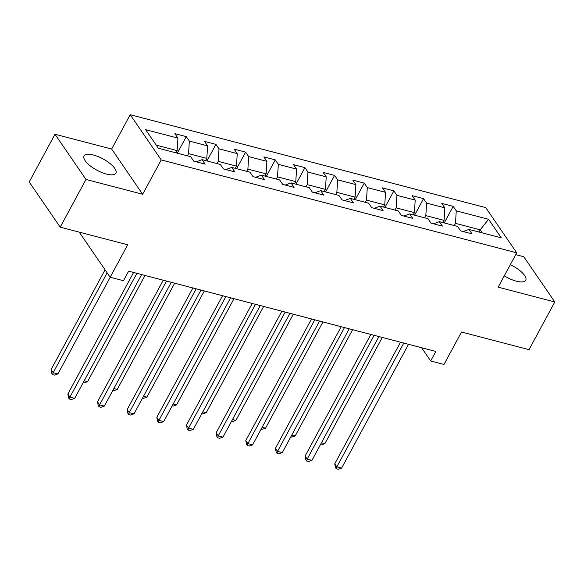 <?xml version="1.0" encoding="UTF-8"?>
<svg xmlns="http://www.w3.org/2000/svg" width="584" height="584" viewBox="0 0 584 584"><rect width="100%" height="100%" fill="white"/><g stroke="black" fill="none" stroke-linecap="round" stroke-linejoin="round"><path stroke-width="0.88" d="M106.492 174.083A18.089 6.409 28.4 0 0 115.873 173.156A18.089 6.409 28.4 0 0 110.055 163.556A18.089 6.409 28.4 0 0 93.425 155.023A18.089 6.409 28.4 0 0 84.045 155.95A18.089 6.409 28.4 0 0 89.863 165.549A18.089 6.409 28.4 0 0 106.492 174.083M504.269 275.845A18.089 6.409 28.4 0 0 516.365 281.189A18.089 6.409 28.4 0 0 525.746 280.262A18.089 6.409 28.4 0 0 510.285 264.705M54.991 134.247L29.2 181.945L60.203 227.161L85.994 179.456L142.642 194.26L161.213 159.921L130.21 114.705L111.646 149.051L54.991 134.247L85.994 179.456M161.213 159.921L516.716 252.821L485.713 207.605L130.21 114.705M516.716 252.821L498.145 287.16L554.8 301.964L523.797 256.748L515.73 254.646M554.8 301.964L529.009 349.663L461.521 332.026L443.986 364.467L430.678 360.985L435.832 351.444L128.619 271.166L123.458 280.707L110.15 277.232L127.692 244.791L60.203 227.161M488.574 219.285L456.257 210.839L453.199 206.378L441.789 203.4L444.847 207.86L426.597 203.086L423.539 198.626L412.136 195.647L415.195 200.108L396.945 195.341L393.886 190.88L382.476 187.895L385.535 192.355L367.285 187.588L364.226 183.128L352.824 180.149L355.882 184.61L337.632 179.843L334.574 175.382L323.164 172.397L326.222 176.857L307.972 172.09L304.914 167.63L293.504 164.651L296.562 169.112L278.312 164.338L275.254 159.877L263.851 156.899L266.91 161.359L248.66 156.592L245.601 152.132L234.191 149.146L237.25 153.607L219 148.84L215.941 144.379L204.539 141.401L207.597 145.861L189.347 141.087L186.289 136.627L174.879 133.648L177.938 138.109L145.62 129.663L158.352 148.241L190.676 156.687L193.735 161.148L205.137 164.126L202.079 159.666L220.329 164.433L223.387 168.893L234.797 171.878L231.738 167.418L249.988 172.185L253.047 176.645L264.45 179.624L261.391 175.163L279.641 179.93L282.7 184.391L294.11 187.376L291.051 182.916L309.301 187.683L312.36 192.143L323.762 195.122L320.711 190.661L338.961 195.436L342.02 199.896L353.422 202.874L350.363 198.414L368.613 203.181L371.672 207.641L383.082 210.627L380.023 206.167L398.273 210.933L401.332 215.394L412.735 218.372L409.676 213.912L427.926 218.686L430.985 223.146L442.395 226.125L439.336 221.664L457.586 226.431L460.645 230.892L472.047 233.87L468.989 229.41L501.313 237.856L488.574 219.285L480.194 229.819L455.484 223.358L454.286 225.57M187.376 155.826L188.566 153.614L206.816 158.381L205.626 160.593M196.253 161.804L202.079 159.666M189.347 141.087L188.566 153.614M207.597 145.861L206.816 158.381M217.029 163.571L218.226 161.359L236.476 166.126L235.279 168.338M225.906 169.55L231.738 167.418M219 148.84L218.226 161.359M237.25 153.607L236.476 166.126M246.689 171.324L247.886 169.112L266.136 173.879L264.939 176.091M255.566 177.302L261.391 175.163M248.66 156.592L247.886 169.112M266.91 161.359L266.136 173.879M276.341 179.069L277.539 176.857L295.789 181.631L294.591 183.843M285.226 185.055L291.051 182.916M278.312 164.338L277.539 176.857M296.562 169.112L295.789 181.631M306.001 186.822L307.199 184.61L325.449 189.377L324.251 191.588M314.878 192.8L320.711 190.661M307.972 172.09L307.199 184.61M326.222 176.857L325.449 189.377M335.661 194.574L336.851 192.362L355.101 197.129L353.911 199.341M344.538 200.553L350.363 198.414M337.632 179.843L336.851 192.362M355.882 184.61L355.101 197.129M365.314 202.319L366.511 200.108L384.761 204.882L383.564 207.086M374.191 208.306L380.023 206.167M367.285 187.588L366.511 200.108M385.535 192.355L384.761 204.882M394.974 210.072L396.171 207.86L414.421 212.627L413.224 214.839M403.851 216.051L409.676 213.912M396.945 195.341L396.171 207.86M415.195 200.108L414.421 212.627M424.626 217.817L425.824 215.606L444.074 220.38L442.876 222.592M433.51 223.803L439.336 221.664M426.597 203.086L425.824 215.606M444.847 207.86L444.074 220.38M478.997 232.031L480.194 229.819L482.304 232.892M463.163 231.549L468.989 229.41M456.257 210.839L455.484 223.358M79.227 232.133L110.15 277.232M421.582 347.721L430.678 360.985M175.966 152.84L177.164 150.628L156.249 145.168M177.938 138.109L177.164 150.628M453.199 206.378L444.241 222.942M423.539 198.626L414.582 215.197M393.886 190.88L384.929 207.444M364.226 183.128L355.269 199.699M334.574 175.382L325.609 191.946M304.914 167.63L295.957 184.194M275.254 159.877L266.297 176.448M245.601 152.132L236.644 168.696M215.941 144.379L206.984 160.95M186.289 136.627L177.324 153.198M142.642 194.26L111.646 149.051M400.5 342.217L334.756 463.805L336.851 466.864L403.785 343.071M341.603 468.105L338.209 469.295L336.311 468.799L336.851 466.864L341.603 468.105L408.537 344.312M336.311 468.799L335.471 467.572L334.756 463.805M321.456 442.774L324.85 443.665L382.279 337.45M324.85 443.665L321.456 444.855L320.47 444.599M370.847 334.464L305.103 456.06L307.199 459.112L374.132 335.326M311.951 460.353L308.556 461.542L306.651 461.046L307.199 459.112L311.951 460.353L378.885 336.567M306.651 461.046L305.812 459.827L305.103 456.06M341.187 326.712L275.444 448.308L277.539 451.359L344.472 327.573M282.291 452.607L278.897 453.797L276.998 453.301L277.539 451.359L282.291 452.607L349.225 328.814M276.998 453.301L276.159 452.074L275.444 448.308M291.796 435.029L295.19 435.912L352.619 329.704M295.19 435.912L291.796 437.102L290.81 436.847M262.136 427.276L265.537 428.167L322.959 321.952M265.537 428.167L262.136 429.357L261.157 429.094M311.535 318.966L245.791 440.555L247.879 443.614L314.812 319.82M252.638 444.855L249.237 446.045L247.339 445.548L247.879 443.614L252.638 444.855L319.565 321.061M247.339 445.548L246.499 444.329L245.791 440.555M281.875 311.214L216.131 432.81L218.226 435.861L285.16 312.075M222.978 437.102L219.584 438.292L217.679 437.796L218.226 435.861L222.978 437.102L289.912 313.316M217.679 437.796L216.846 436.576L216.131 432.81M252.215 303.468L186.471 425.057L188.566 428.116L255.5 304.322M193.319 429.357L189.924 430.547L188.026 430.05L188.566 428.116L193.319 429.357L260.252 305.563M188.026 430.05L187.187 428.824L186.471 425.057M232.483 419.524L235.878 420.414L293.307 314.199M235.878 420.414L232.483 421.604L231.498 421.349M202.823 411.778L206.218 412.662L263.647 306.454M206.218 412.662L202.823 413.852L201.838 413.596M173.171 404.026L176.565 404.916L233.994 298.701M176.565 404.916L173.171 406.106L172.185 405.851M222.562 295.716L156.819 417.304L158.914 420.363L225.847 296.577M163.666 421.604L160.272 422.794L158.366 422.298L158.914 420.363L163.666 421.604L230.6 297.818M158.366 422.298L157.527 421.079L156.819 417.304M143.511 396.281L146.905 397.164L204.334 290.956M146.905 397.164L143.511 398.354L142.525 398.098M192.903 287.963L127.159 409.559L129.254 412.611L196.188 288.825M134.006 413.852L130.612 415.049L128.714 414.552L129.254 412.611L134.006 413.852L200.94 290.065M128.714 414.552L127.874 413.326L127.159 409.559M113.858 388.528L117.253 389.411L174.682 283.203M117.253 389.411L113.851 390.608L112.873 390.346M163.25 280.218L97.506 401.807L99.594 404.865L166.528 281.072M104.353 406.106L100.952 407.296L99.054 406.8L99.594 404.865L104.353 406.106L171.28 282.313M99.054 406.8L98.214 405.581L97.506 401.807M84.198 380.775L87.593 381.666L145.022 275.451M87.593 381.666L84.198 382.856L83.213 382.6M133.59 272.465L67.846 394.061L69.941 397.113L136.875 273.327M74.694 398.354L71.299 399.544L69.394 399.047L69.941 397.113L74.694 398.354L141.627 274.568M69.394 399.047L68.562 397.828L67.846 394.061M105.062 269.801L51.085 369.621L53.18 372.672L57.933 373.913L110.208 277.247M107.157 272.859L53.18 372.672L52.64 374.607L51.801 373.388L51.085 369.621M57.933 373.913L54.538 375.103L52.64 374.607"/></g></svg>
